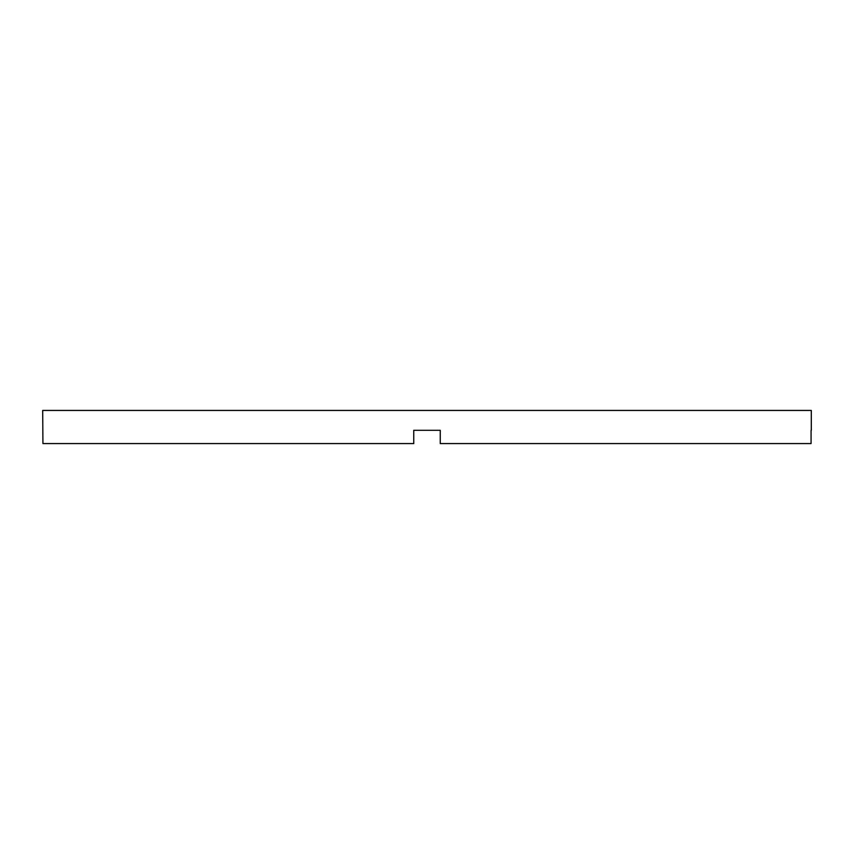 <?xml version="1.0" encoding="UTF-8"?>
<svg xmlns="http://www.w3.org/2000/svg" width="854" height="854" viewBox="0 0 854 854"><rect width="100%" height="100%" fill="white"/><g stroke="black" fill="none" stroke-linecap="round" stroke-linejoin="round"><path stroke-width="1.28" d="M413.752 430.309L440.248 430.309L413.752 430.309L413.752 443.568L42.924 443.568L42.7 410.432L811.3 410.432L811.3 430.309M440.248 430.309L440.248 443.568L811.076 443.568L811.076 430.309"/></g></svg>
